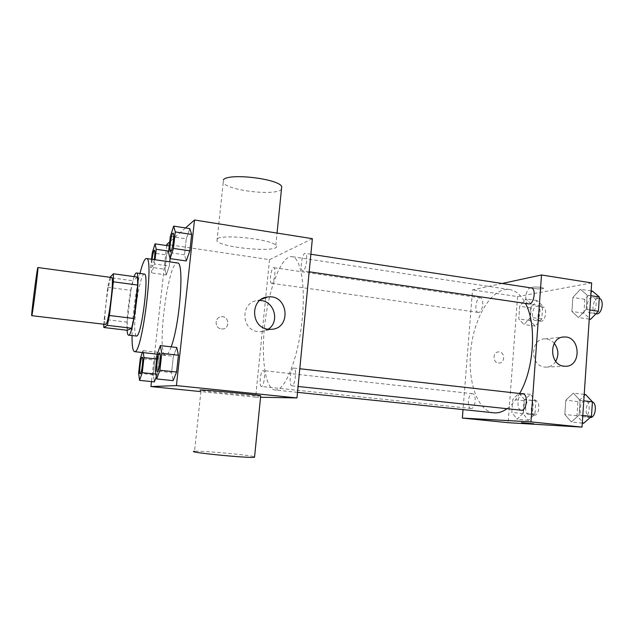 <?xml version="1.0" encoding="UTF-8"?>
<svg xmlns="http://www.w3.org/2000/svg" width="634" height="634" viewBox="0 0 634 634"><rect width="100%" height="100%" fill="white"/><g stroke="black" fill="none" stroke-linecap="round" stroke-linejoin="round"><path stroke-width="0.48" stroke-dasharray="3.17 2.38" d="M105.585 324.521C102.534 325.052 108.763 276.234 111.584 277.51M109.975 277.288L107.685 287.281L103.754 324.307M107.685 287.281L130.881 290.348L127.22 322.151L103.921 319.322M127.339 330.298L127.22 322.151M130.881 290.348L133.037 280.767L109.674 277.605M137.483 277.066L133.037 280.767M134.115 276.606C131.84 283.477 129.907 293.51 128.314 306.705C127.188 316.699 126.784 324.553 127.101 330.274M136.365 336.091C134.305 334.197 134.17 324.727 135.945 307.672C137.879 290.301 141.992 273.389 144.283 274.039M132.038 335.584C132.197 318.26 135.771 290.253 139.971 273.444M171.164 346.838C169.294 351.997 167.614 354.755 166.116 355.127L165.696 355.151C155.972 355.294 168.081 260.376 177.465 262.959M168.699 251.112L170.903 251.429L170.102 258.624L170.903 251.429L169.54 245.992L166.615 254.947L165.014 269.244L166.306 274.942L169.27 266.09L169.746 261.858L169.27 266.09L154.545 264.006L155.021 259.75M170.34 236.427L186.277 238.844L189.812 228.612L186.277 238.844L184.526 254.797L186.261 260.954L184.526 254.797L168.549 252.459M185.5 227.947L169.738 241.831M166.702 245.572L151.478 381.597M155.861 374.108L157.224 374.25L156.289 376.739L157.224 374.25L158.888 359.256L157.676 352.29L154.855 360.088L153.222 374.702L154.371 381.898L153.222 374.702L138.624 373.164M157.161 354.454L173.367 356.268L176.767 347.48L173.367 356.268L171.568 372.61L173.13 380.646L171.568 372.61L155.33 370.882M265.678 297.726L255.645 397.153L200.907 391.614M312.372 238.677L269.521 259.671L166.837 244.383M269.521 259.671L265.717 297.378M221.377 328.935L222.597 328.959C230.451 328.586 229.025 315.589 221.258 316.731C214.363 317.159 214.466 328.412 221.377 328.935L222.605 328.959C230.451 328.586 229.025 315.589 221.266 316.731C214.363 317.159 214.466 328.412 221.377 328.935M275.513 390.029L274.95 389.997C264.719 388.785 260.709 355.571 265.202 321.002C269.529 286.409 281.758 255.272 291.965 256.659C301.15 257.459 306.135 288.256 301.618 324.537C297.211 360.825 284.761 390.528 275.513 390.029M255.645 397.153L260.558 397.249M303.131 270.789L302.711 270.853C299.462 270.773 302.156 252.522 305.287 253.394C308.29 253.354 306.222 270.021 303.131 270.789M271.883 283.271L271.582 283.311C268.959 283.303 271.257 266.922 273.785 267.651C276.226 267.564 274.387 282.677 271.883 283.271M261.509 386.486L261.446 386.486C258.759 386.558 260.614 369.931 263.213 370.581C265.844 370.438 264.093 386.843 261.509 386.486M293.669 368.069C290.451 367.918 288.597 385.876 291.846 385.813C295.072 386.621 297.14 367.974 293.811 368.069L293.669 368.069M217.121 238.867L216.963 241.063C223.223 248.56 284.032 253.037 275.822 245.334C271.78 239.351 222.177 233.851 217.121 238.867M260.677 396.044L260.305 396.044C253.537 396.052 206.422 391.487 201.041 390.29L194.535 451.305C200.162 450.512 247.593 454.776 254.218 456.654L254.583 456.757M223.43 179.731L223.2 182.655C227.868 190.644 275.528 196.12 281.433 189.407M268.182 329.22L260.867 331.717L258.149 331.637C240.817 330.338 240.341 301.784 257.578 300.595L259.734 300.5M493.862 412.829C476.784 410.943 466.878 379.425 471.117 347.273C475.088 315.09 492.586 287.067 509.601 289.532C515.886 290.531 521.203 295.198 525.554 303.535M519.658 393.492C515.791 400.276 511.567 405.34 506.994 408.692M522.971 393.865L522.733 393.857C517.431 393.452 516.044 410.032 521.378 410.222M478.71 312.404L478.21 312.411C473.828 312.134 476.126 296.926 480.413 297.885C484.487 298.067 482.846 312.11 478.71 312.404M471.165 408.502L471.046 408.494C466.576 408.359 468.098 392.89 472.496 393.714C476.887 393.801 475.516 409.041 471.165 408.502M528.637 303.987C523.288 303.575 526.038 286.782 531.268 287.939M502.144 283.485L472.536 289.889L463.026 409.619M591.673 282.915L517.558 296.585L472.536 289.889M517.558 296.585L508.143 422.696M498.435 363.02L499.006 363.052C505.417 363.266 505.005 351.49 498.625 351.902C492.658 351.735 492.467 362.577 498.435 363.02L499.013 363.052C505.425 363.266 505.013 351.49 498.625 351.902C492.658 351.735 492.467 362.577 498.443 363.02M587.155 295.119L580.403 289.262L572.874 297.481L571.908 311.452L578.477 317.547L586.188 309.44L587.155 295.119L580.403 289.262L572.874 297.481L571.908 311.452L578.477 317.547L586.188 309.44L587.155 295.119L590.817 295.682M524.461 399.634L519.032 393.025L512.771 399.475L511.812 412.409L517.106 419.193L523.494 412.869L524.461 399.634L519.032 393.025L512.771 399.475L511.812 412.409L517.106 419.193L523.494 412.869L524.461 399.634L535.889 400.894L530.349 394.3L523.993 400.704L523.058 413.59L528.455 420.358L534.945 414.073L535.889 400.894M531.427 304.328L525.974 298.899L519.698 306.262L518.755 318.95L524.08 324.56L530.484 317.301L531.427 304.328L525.974 298.899L519.698 306.262L518.755 318.95L524.08 324.56L530.484 317.301L531.427 304.328L542.72 305.984L537.149 300.564L530.785 307.87L529.865 320.511L535.294 326.114L541.785 318.902L542.72 305.984M580.062 400.411L573.334 393.104L565.797 400.212L564.815 414.485L571.361 422.006L579.072 415.048L580.062 400.411L573.334 393.104L565.797 400.212L564.815 414.485L571.361 422.006L579.072 415.048L580.062 400.411L583.779 400.831M532.33 287.17L531.522 287.741C532.362 288.985 544.875 289.437 543.489 288.169C540.802 287.107 537.077 286.774 532.33 287.17L531.522 287.749C532.362 288.993 544.875 289.445 543.489 288.177C540.802 287.115 537.077 286.782 532.33 287.178M521.568 422.68L533.804 423.789M555.749 361.364C553.331 365.097 550.066 367.023 545.937 367.141L544.638 367.062C529.818 365.976 530.072 338.588 544.852 338.889C548.497 338.857 551.635 340.323 554.267 343.303M585.57 394.507L577.931 401.576L576.972 415.785L583.645 423.282M584.072 416.887L583.898 416.871C577.907 416.593 579.492 399.864 585.404 400.894C591.253 401.124 589.897 417.552 584.072 416.887M584.207 394.356L573.334 393.104M577.931 401.576L565.797 400.212M576.972 415.785L564.815 414.485M582.281 423.14L571.361 422.006M582.797 415.444L579.072 415.048M590.151 417.529L589.992 417.521C583.954 417.235 585.523 400.545 591.49 401.584L592.425 401.853M592.481 291.133L584.841 299.296L583.898 313.204L590.595 319.298M591.015 313.03L590.262 313.03C584.413 312.53 587.163 296.133 592.901 297.362C598.282 297.742 596.475 312.728 591.015 313.03M591.134 290.927L580.403 289.262M584.841 299.296L572.874 297.481M583.898 313.204L571.908 311.452M589.248 319.1L578.477 317.547M589.858 309.986L586.188 309.44M596.269 313.909C590.373 313.41 593.123 297.045 598.908 298.281L599.257 298.36M528.875 414.565L528.756 414.557C523.835 414.367 525.269 399.214 530.119 400.086C534.938 400.22 533.662 415.143 528.875 414.565M530.349 394.3L519.032 393.025M523.993 400.704L512.771 399.475M523.058 413.59L511.812 412.409M528.455 420.358L517.106 419.193M534.945 414.073L523.494 412.869M534.517 415.159L534.391 415.151C529.43 414.953 530.856 399.832 535.746 400.704C540.604 400.854 539.344 415.738 534.517 415.159M535.706 320.432L535.159 320.432C530.341 320.083 532.631 305.2 537.347 306.214C541.824 306.468 540.239 320.21 535.706 320.432M537.149 300.564L525.974 298.899M530.785 307.87L519.698 306.262M529.865 320.511L518.755 318.95M535.294 326.114L524.08 324.56M541.785 318.902L530.484 317.301M541.278 321.216L540.723 321.216C535.865 320.859 538.147 306.008 542.91 307.03C547.427 307.292 545.842 321.002 541.278 321.216M157.391 371.508C155.576 371.469 157.818 352.607 159.594 352.964M173.367 356.268L171.568 372.61M170.586 251.468C168.826 251.365 171.394 232.781 173.114 233.185M186.277 238.844L184.526 254.797M143.236 352.631L142.943 350.634L142.301 352.528M140.257 373.751C138.822 373.711 140.819 356.934 142.23 357.211M157.224 374.25L158.888 359.256L157.676 352.29L142.943 350.634M157.676 352.29L154.855 360.088L140.288 358.487M154.855 360.088L153.222 374.702M158.888 359.256L156.653 359.01M151.534 259.251L150.63 267.223L151.74 272.921L154.545 264.006M154.339 259.647C153.713 263.475 153.095 265.741 152.469 266.454L152.295 266.518C150.844 266.692 153.071 249.891 154.466 250.192M170.903 251.429L169.278 245.952M169.54 245.992L166.615 254.947L152.263 252.863M166.615 254.947L165.014 269.244L150.63 267.223M165.014 269.244L166.306 274.942L151.74 272.921M166.306 274.942L169.27 266.09M154.276 259.639C153.658 263.467 153.032 265.733 152.414 266.446L152.239 266.51C151.685 266.066 151.637 263.673 152.089 259.33M165.696 355.151L157.256 354.2M275.822 245.334L277.05 233.082M216.963 241.063L223.2 182.655M260.867 331.717L271.178 329.331M257.578 300.595L261.485 299.216M509.601 289.532L291.965 256.659M297.512 392.351L274.95 389.997M291.846 385.813L298.083 386.471M293.811 368.069L299.795 368.742M480.413 297.885L273.785 267.651M478.21 312.411L271.582 283.311M472.496 393.714L263.213 370.581M471.046 408.494L261.446 386.486M310.866 254.242L305.287 253.394M309.17 271.796L302.711 270.853M545.937 367.141L565.306 366.254M544.852 338.889L562.715 337.145M591.49 401.584L585.404 400.894M589.992 417.521L583.898 416.871M598.908 298.281L592.901 297.362M595.881 313.854L590.262 313.03M535.746 400.704L530.119 400.086M534.391 415.151L528.756 414.557M542.91 307.03L537.347 306.214M540.723 321.216L535.159 320.432"/><path stroke-width="0.95" d="M31.795 315.605L31.748 315.677C30.923 316.485 37.295 266.542 37.889 267.532C38.753 266.137 32.596 314.765 31.795 315.605M37.889 267.532L111.584 277.51C114.564 276.44 108.699 323.911 105.775 324.473L31.748 315.677M113.375 273.769L137.483 277.066L137.713 285.07L133.885 318.506L109.42 315.502L113.359 281.805L113.375 273.769L109.975 277.288M133.885 318.506L131.618 328.23L127.339 330.298L103.81 327.501L103.754 324.307M103.81 327.501L107.336 325.329L109.42 315.502M131.618 328.23L107.336 325.329M127.101 330.274C127.315 333.405 127.783 335.037 128.496 335.172C133.061 337.676 141.485 271.677 136.437 272.953C135.779 272.905 135.002 274.118 134.115 276.606M136.437 272.953L144.283 274.039C149.465 272.707 141.715 335.83 136.667 336.052L128.496 335.172M137.713 285.07L113.359 281.805M139.971 273.444C142.428 263.601 144.584 258.624 146.43 258.513C154.276 256.263 142.373 352.464 134.891 351.624L134.551 351.656C132.783 351.093 131.951 345.736 132.038 335.584M146.43 258.513L177.465 262.959C184.494 261.065 179.993 323.903 171.164 346.838M169.746 261.858L170.102 258.624L169.746 261.858M170.055 258.617L186.261 260.954L189.851 250.85L191.65 234.445L189.812 228.612L173.676 226.108L170.34 236.427L168.549 252.459L170.055 258.617L173.447 248.425L175.285 231.933L173.676 226.108M151.478 381.597L150.924 386.558L176.418 385.599L194.519 220.006L185.5 227.947M169.738 241.831L166.837 244.383L166.702 245.572M154.371 381.898L156.289 376.739L154.371 381.898L139.575 380.376L142.262 372.673L143.966 357.608L143.236 352.631M156.653 378.934L173.13 380.646L176.593 372.039L178.431 355.222L176.767 347.48L160.362 345.593L157.161 354.454L155.33 370.882L156.653 378.934L159.903 370.256L161.781 353.344L160.362 345.593M200.907 391.614L150.924 386.558M260.558 397.249L296.974 397.938L312.372 238.677L194.519 220.006M296.974 397.938L176.418 385.599M268.364 329.244C250.414 327.881 249.899 298.194 267.762 296.989C288.208 293.851 291.933 328.769 271.178 329.331L268.364 329.244M201.041 390.29C190.953 388.491 254.408 394.308 260.709 395.774L260.677 396.044M194.535 451.305C184.106 451.963 247.934 458.342 254.527 457.288L254.583 456.757M281.433 189.407L281.734 186.459C277.914 178.622 228.652 172.884 223.43 179.731M259.734 300.5C274.07 300.223 280.387 321.771 268.182 329.22M506.994 408.692C502.873 411.656 498.807 413.059 494.805 412.9L297.512 392.351M525.554 303.535C536.887 324.37 534.105 369.115 519.658 393.492M298.083 386.471L521.378 410.222C526.751 411.22 528.423 394.047 522.971 393.865L299.795 368.742M310.866 254.242L531.268 287.939C536.19 288.24 534.335 303.583 529.327 303.979L309.17 271.796M463.026 409.619L462.36 418.068L530.912 421.879L541.523 274.974L502.144 283.485M541.523 274.974L591.673 282.915L582.02 427.11L508.143 422.696L462.36 418.068M582.02 427.11L530.912 421.879M563.967 366.167C548.735 365.041 548.957 336.678 564.149 337.003C580.578 335.814 581.846 366.935 565.306 366.254L563.967 366.167M533.804 423.789L521.568 422.68M554.267 343.303C558.514 349.049 559.006 355.064 555.749 361.364M582.281 423.14L583.645 423.282L591.467 416.372L592.425 401.805L585.57 394.507L584.207 394.356M591.467 416.372L582.797 415.444M592.425 401.805L583.779 400.831M592.425 401.853C597.513 403.858 595.445 418.202 590.167 417.529L590.151 417.529M589.248 319.1L590.595 319.298L598.409 311.246L599.352 296.989L592.481 291.133L591.134 290.927M598.409 311.246L589.858 309.986M599.352 296.989L590.817 295.682M599.257 298.36C604.361 299.422 602.308 313.648 597.022 313.917L595.881 313.854M159.562 352.956C161.416 352.655 159.205 371.754 157.414 371.508L157.359 371.508C155.473 371.714 157.779 352.338 159.562 352.956L159.625 352.964C161.48 352.662 159.269 371.762 157.478 371.516L157.391 371.508M173.13 380.646L176.593 372.039L159.903 370.256M176.593 372.039L178.431 355.222L161.781 353.344M178.431 355.222L176.767 347.48M173.114 233.185L173.145 233.185C174.849 232.932 172.662 250.367 170.863 251.389L170.586 251.468M186.261 260.954L189.851 250.85L173.447 248.425M189.851 250.85L191.65 234.445L175.285 231.933M191.65 234.445L189.812 228.612M170.8 251.373L170.554 251.468C168.723 251.611 171.362 232.512 173.082 233.177C174.786 232.916 172.599 250.359 170.8 251.373M142.301 352.528L140.288 358.487L138.624 373.164L139.575 380.376M140.328 373.759L140.225 373.751C138.727 373.965 140.788 356.673 142.198 357.204L142.254 357.211C143.744 356.926 141.754 374.005 140.328 373.759M155.861 374.108L142.262 372.673M156.653 359.01L143.966 357.608M142.254 357.211L142.198 357.204C143.68 356.918 141.691 373.997 140.265 373.751L140.225 373.751M155.021 259.75L156.202 249.273L155.029 243.836L152.263 252.863L151.534 259.251M154.466 250.192L154.49 250.192C155.148 250.961 155.092 254.115 154.339 259.647M169.278 245.952L155.029 243.836M168.699 251.112L156.202 249.273M152.089 259.33C152.818 253.814 153.594 250.771 154.434 250.184C155.084 250.953 155.037 254.107 154.276 259.639M157.256 354.2L134.551 351.656M260.709 395.774L254.527 457.288M277.05 233.082L281.734 186.459M261.485 299.216L267.762 296.989M562.715 337.145L564.149 337.003"/></g></svg>
